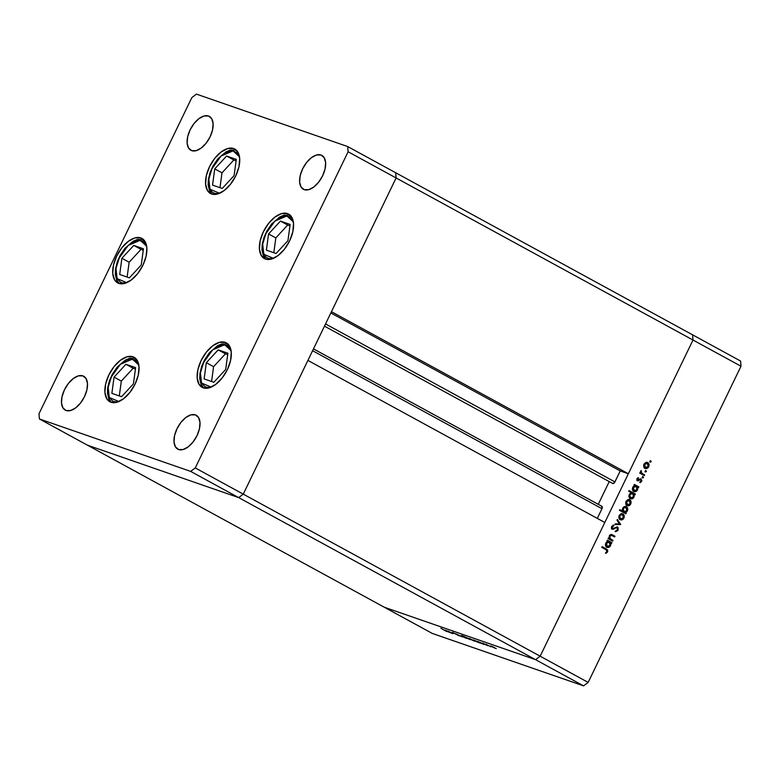 <?xml version="1.0" encoding="UTF-8"?>
<svg xmlns="http://www.w3.org/2000/svg" width="780" height="780" viewBox="0 0 780 780"><rect width="100%" height="100%" fill="white"/><g stroke="black" fill="none" stroke-linecap="round" stroke-linejoin="round"><path stroke-width="1.17" d="M540.16 656.204L243.262 494.13L307.915 360.409L604.802 522.483L540.16 656.204L604.802 522.483L307.915 360.409L243.262 494.13L540.16 656.204L535.558 659.666L540.16 656.204L588.159 682.412L741 366.239L693.001 340.031L692.591 334.834L395.704 172.76L740.591 361.043L741 366.239L588.159 682.412L583.567 685.874L238.67 497.601L243.262 494.13L396.113 177.967L395.704 172.76L396.113 177.967L693.001 340.031L628.358 473.762L693.001 340.031L692.591 334.834L693.001 340.031L540.16 656.204L535.558 659.666L384.296 607.24L535.558 659.666L384.296 607.24L87.409 445.165L238.67 497.601L243.262 494.13L396.113 177.967L693.001 340.031L540.16 656.204L535.558 659.666L384.296 607.24L432.296 633.438L583.567 685.874L432.296 633.438L87.409 445.165L238.67 497.601L583.567 685.874L588.159 682.412L540.16 656.204M601.789 506.269A2.252 1.219 -61.4 0 1 601.887 506.317A2.252 1.219 -61.4 0 1 601.975 508.697L312.595 350.717L601.975 508.697L597.295 518.388L601.975 508.697L601.789 506.269L313.482 348.884M598.25 504.328L609.239 481.601L598.25 504.328M612.778 483.532L614.63 482.42L620.227 470.944L628.358 473.762L331.461 311.688L396.113 177.967L395.704 172.76L347.704 146.562L196.433 94.127L191.841 97.588L39 413.761L39.41 418.957L190.671 471.393L195.263 467.932L348.114 151.759L347.704 146.562L395.704 172.76L396.113 177.967L348.114 151.759L396.113 177.967L331.461 311.688L628.358 473.762L620.227 470.944L614.923 481.913L325.543 323.944L614.923 481.913A2.252 1.219 -61.4 0 1 612.68 483.483L324.47 326.157M330.847 312.965L620.227 470.944L330.847 312.965M265.493 259.077A25.331 13.757 118.6 0 1 264.342 258.57A25.331 13.757 118.6 0 1 263.864 230.753A25.331 13.757 118.6 0 1 287.469 213.593L291.661 217.064L293.534 223.47L292.812 231.835L289.604 240.883L284.398 249.239L277.992 255.625L271.352 259.087L265.493 259.077L261.3 255.596L259.428 249.191L260.149 240.835L263.357 231.787L268.564 223.431L274.969 217.035L281.609 213.583L287.469 213.593A25.331 13.757 118.6 0 1 288.619 214.1A25.331 13.757 118.6 0 1 289.097 241.907A25.331 13.757 118.6 0 1 265.493 259.077M203.239 387.845A25.331 13.757 118.6 0 1 202.098 387.338A25.331 13.757 118.6 0 1 201.62 359.522A25.331 13.757 118.6 0 1 225.225 342.361L229.408 345.832L231.29 352.238L230.568 360.604L227.36 369.652L222.154 378.007L215.738 384.394L209.099 387.855L203.239 387.845L199.056 384.365L197.174 377.959L197.896 369.603L201.103 360.555L206.31 352.199L212.726 345.803L219.365 342.352L225.225 342.361A25.331 13.757 118.6 0 1 226.366 342.869A25.331 13.757 118.6 0 1 226.843 370.675A25.331 13.757 118.6 0 1 203.239 387.845M110.974 402.256A25.331 13.757 118.6 0 1 109.824 401.758A25.331 13.757 118.6 0 1 109.356 373.942A25.331 13.757 118.6 0 1 132.961 356.782L137.143 360.253L139.016 366.659L138.304 375.024L135.096 384.072L129.889 392.428L123.474 398.814L116.834 402.265L110.974 402.256L106.782 398.785L104.91 392.379L105.632 384.023L108.839 374.975L114.046 366.619L120.452 360.223L127.101 356.772L132.961 356.782A25.331 13.757 118.6 0 1 134.101 357.289A25.331 13.757 118.6 0 1 134.579 385.096A25.331 13.757 118.6 0 1 110.974 402.256M118.804 283.403A25.331 13.757 118.6 0 1 117.663 282.896A25.331 13.757 118.6 0 1 117.185 255.079A25.331 13.757 118.6 0 1 140.79 237.919L144.973 241.391L146.855 247.796L146.133 256.162L142.925 265.21L137.719 273.565L131.303 279.952L124.663 283.413L118.804 283.403L114.621 279.923L112.739 273.517L113.461 265.161L116.668 256.113L121.875 247.757L128.291 241.361L134.93 237.91L140.79 237.919A25.331 13.757 118.6 0 1 141.931 238.426A25.331 13.757 118.6 0 1 142.409 266.233A25.331 13.757 118.6 0 1 118.804 283.403M211.643 194.005A25.331 13.757 118.6 0 1 210.502 193.499A25.331 13.757 118.6 0 1 210.025 165.691A25.331 13.757 118.6 0 1 233.63 148.531L237.822 152.002L239.694 158.408L238.972 166.774L235.765 175.822L230.558 184.168L224.153 190.564L217.503 194.015L211.643 194.005L207.46 190.534L205.589 184.129L206.31 175.763L209.518 166.715L214.714 158.359L221.13 151.973L227.77 148.522L233.63 148.531A25.331 13.757 118.6 0 1 234.78 149.038A25.331 13.757 118.6 0 1 235.258 176.845A25.331 13.757 118.6 0 1 211.643 194.005M195.37 414.872L198.559 417.514L199.992 422.399L199.446 428.766L196.999 435.659L193.03 442.026L188.146 446.901L183.085 449.524L178.62 449.524A19.295 10.481 118.6 0 1 177.752 449.134A19.295 10.481 118.6 0 1 177.392 427.947A19.295 10.481 118.6 0 1 195.37 414.872A19.295 10.481 118.6 0 1 196.248 415.252A19.295 10.481 118.6 0 1 196.609 436.449A19.295 10.481 118.6 0 1 178.62 449.524L175.432 446.872L174.008 441.997L174.554 435.62L177.001 428.727L180.96 422.36L185.845 417.495L190.905 414.863L195.37 414.872M208.484 116.005L211.672 118.648L213.106 123.532L212.56 129.899L210.112 136.793L206.144 143.159L201.259 148.024L196.199 150.657L191.734 150.647A19.295 10.481 118.6 0 1 190.866 150.267A19.295 10.481 118.6 0 1 190.505 129.08A19.295 10.481 118.6 0 1 208.484 116.005A19.295 10.481 118.6 0 1 209.362 116.386A19.295 10.481 118.6 0 1 209.722 137.572A19.295 10.481 118.6 0 1 191.734 150.647L188.546 148.005L187.122 143.13L187.668 136.753L190.105 129.86L194.074 123.493L198.958 118.628L204.019 115.996L208.484 116.005M82.865 375.872L86.053 378.514L87.477 383.399L86.931 389.766L84.484 396.659L80.525 403.026L75.641 407.891L70.58 410.524L66.115 410.514A19.295 10.481 118.6 0 1 65.237 410.134A19.295 10.481 118.6 0 1 64.877 388.947A19.295 10.481 118.6 0 1 82.865 375.872A19.295 10.481 118.6 0 1 83.733 376.252A19.295 10.481 118.6 0 1 84.094 397.439A19.295 10.481 118.6 0 1 66.115 410.514L62.927 407.872L61.493 402.997L62.039 396.62L64.486 389.727L68.455 383.36L73.34 378.495L78.4 375.863L82.865 375.872M320.999 155.005L324.188 157.648L325.621 162.532L325.065 168.899L322.627 175.793L318.659 182.159L313.774 187.034L308.714 189.657L304.249 189.657A19.295 10.481 118.6 0 1 303.371 189.267A19.295 10.481 118.6 0 1 303.01 168.08A19.295 10.481 118.6 0 1 320.999 155.005A19.295 10.481 118.6 0 1 321.867 155.386A19.295 10.481 118.6 0 1 322.238 176.582A19.295 10.481 118.6 0 1 304.249 189.657L301.06 187.005L299.627 182.13L300.173 175.753L302.62 168.86L306.589 162.493L311.474 157.628L316.534 154.996L320.999 155.005M87.409 445.165L238.67 497.601L243.262 494.13L195.263 467.932L243.262 494.13L238.67 497.601L190.671 471.393L238.67 497.601L87.409 445.165L39.41 418.957L87.409 445.165M191.841 97.588L196.433 94.127L347.704 146.562L348.114 151.759L195.263 467.932L190.671 471.393L39.41 418.957L39 413.761L191.841 97.588M453.043 633.721L448.1 631.108L453.043 633.721M458.757 635.398L452.322 632.278L459.186 635.885M462.248 636.909L456.183 633.906L462.248 636.909M466.06 638.245L461.058 635.583L466.606 638.371M474.191 641.072L469.19 638.401L474.737 641.189M479.856 642.281L483.951 644.436L478.54 642.154L483.951 644.436L479.856 642.281M495.729 648.531L490.727 645.869L496.275 648.658M490.854 646.825L485.911 644.212L490.854 646.825M482.986 643.422L487.539 645.625L482.606 643.051M475.741 640.858L479.798 643.003L474.64 640.848L479.798 643.003L475.741 640.858M467.971 638.732L462.033 635.563L469.277 638.849L462.033 635.563L467.971 638.732M447.652 631.117L451.756 633.272L446.599 631.127L451.756 633.272L447.652 631.117M446.628 631.527L440.875 628.261L446.979 631.605M611.549 534.514L612.68 534.973C611.413 534.105 610.311 534.378 609.375 535.792L609.258 538.385L608.429 537.937L608.108 538.619L612.651 541.106L612.983 540.423L609.814 538.765L609.043 537.537L609.541 538.541L612.983 540.423L612.651 541.106L608.108 538.619L608.429 537.937L609.258 538.385L609.707 535.255L611.832 534.592L615.001 536.24L614.669 536.923L611.227 535.236L609.872 536.211L609.97 538.512L612.983 540.423L610.165 538.756L609.872 536.211L611.608 535.314L610.837 535.06L614.669 536.923L615.001 536.24L611.851 534.602M616.922 527.641L615.81 527.456L617.175 527.728L617.516 529.795L615.673 530.887L615.683 531.707L618.15 530.137L617.087 526.909L618.091 527.582L618.053 530.322L615.683 531.707L615.673 530.887L617.516 529.795L617.545 528.089L616.434 527.67L612.456 529.288L611.403 528.05L611.715 526.364L613.665 525.076L613.753 525.895L612.144 527.153L612.739 528.577L617.282 526.958M620.685 524.482L614.864 524.628L615.225 523.887L619.427 523.858L617 520.211L617.36 519.48L620.685 524.482L617.36 519.48L617 520.211L619.427 523.858L615.225 523.887L614.864 524.628L620.685 524.482M622.235 513.669L622.937 513.923L620.948 513.796L619.183 515.492L618.92 518.017L620.158 519.655L619.106 518.534L619.183 515.492L621.455 513.659L623.737 514.625L624.127 517.481L622.235 519.733L620.519 519.812M629.05 499.58L629.743 499.834L627.764 499.707L625.999 501.403L625.726 503.929L626.974 505.567L625.921 504.445L625.862 501.706L628.017 499.629L630.542 500.536L631.02 503.09L630.006 504.992L627.325 505.723M633.76 491.459C635.281 492.082 636.538 491.556 637.523 489.869L636.909 489.655L637.523 489.869L637.748 487.13L637.124 486.915L638.537 487.558L638.859 486.876L634.316 484.399L633.984 485.082L634.832 485.54L633.984 485.082L634.316 484.399L638.859 486.876L638.537 487.558L637.748 487.13L637.777 489.197L636.812 490.883L634.774 491.751L632.96 490.747L632.434 489.089L633.194 486.652L634.832 485.54L632.824 487.276C632.102 489.099 632.414 490.493 633.76 491.459L634.13 491.634M651.085 461.809L650.081 462.004L650.413 460.873L651.163 461.546L650.871 460.892L650.052 461.243L650.267 462.15L651.085 461.809L650.267 462.15M647.039 462.365L647.731 462.618L645.752 462.491L643.987 464.188L643.715 466.713L644.962 468.351L643.909 467.23L643.851 464.49L646.006 462.413L648.531 463.32L649.009 465.874L647.995 467.776L645.313 468.507M646.337 471.617L645.343 471.812L645.674 470.691L646.415 471.354L646.133 470.701L645.304 471.052L645.518 471.968L646.337 471.617L645.518 471.968M644.641 474.932L644.309 475.605L639.766 473.128L640.097 472.446L640.76 472.807L641.111 470.545L641.472 472.963L644.641 474.932L641.608 473.119L641.111 470.545L640.76 472.807L640.097 472.446L639.766 473.128L644.309 475.605L644.641 474.932L644.017 474.708L644.641 474.932M643.432 477.643L642.428 477.838L642.759 476.716L643.51 477.38L643.217 476.726L642.389 477.077L642.603 477.994L643.432 477.643L642.603 477.994M637.494 480.733L636.86 478.969L638.313 477.613L637.689 479.963L640.497 478.861L641.862 480.334L640.253 482.606L640.048 481.923L641.14 480.899L640.877 479.758L637.494 480.733L640.799 479.71L641.062 481.084L640.048 481.923L640.253 482.606L641.638 481.357L641.101 479.017L637.806 480.041L638.313 477.613L636.977 478.676L637.494 480.733L638.323 480.86M630.279 498.654C631.81 499.278 633.058 498.742 634.042 497.055L633.438 496.85L634.042 497.055L634.276 494.325L633.643 494.101L635.057 494.754L635.388 494.072L629.002 490.591L628.68 491.264L631.39 492.745L628.68 491.264L629.002 490.591L635.388 494.072L635.057 494.754L634.276 494.325L633.731 497.601L631.761 498.907L629.85 498.352L628.963 496.285L629.723 493.847L631.39 492.745L629.353 494.471C628.621 496.294 628.933 497.689 630.279 498.654L630.659 498.82M626.74 510.715L627.344 510.919L624.712 512.441L626.184 513.113L625.852 513.796L619.466 510.315L619.798 509.633L622.459 511.085L622.957 507.79L624.322 506.668L625.921 506.532L627.354 507.683L627.705 509.72L626.974 511.543L625.336 512.655L627.344 510.919C628.066 509.096 627.754 507.692 626.408 506.727L626.038 506.561M606.791 547.238C608.322 547.862 609.57 547.336 610.555 545.639L609.95 545.434L610.555 545.639L610.789 542.909L610.155 542.695L611.569 543.338L611.9 542.656L607.357 540.179L607.025 540.852L607.864 541.31L607.025 540.852L607.357 540.179L611.9 542.656L611.569 543.338L610.789 542.909L610.818 544.976L609.853 546.663L607.805 547.531L605.992 546.526L605.475 544.869L606.226 542.432L607.864 541.31L605.865 543.056C605.134 544.879 605.446 546.273 606.791 547.238L607.172 547.404M607.015 551.509L606.791 550.144L601.78 547.326L602.111 546.643L607.669 549.998L607.639 551.899L606.031 553.332L605.748 552.669L607.015 551.509L605.748 552.669L606.031 553.332L607.639 551.899L606.313 548.935L602.111 546.643L601.78 547.326L605.914 549.588L607.015 551.509M741 366.239L740.591 361.043L692.591 334.834L693.001 340.031L741 366.239M650.871 460.892L650.052 461.243M650.247 460.678L650.462 461.584L649.633 461.935M649.974 461.984L650.423 460.834M644.962 468.351C646.483 468.975 647.731 468.448 648.697 466.762L648.082 466.547L648.697 466.762C649.418 464.948 649.096 463.564 647.731 462.618L646.727 462.228M647.731 462.618L647.108 462.404L648.424 465.475M648.063 466.537C647.098 468.224 645.859 468.76 644.338 468.136M644.826 468.331L646.415 468.205L647.917 466.82M645.879 468.37L646.415 468.205M648.385 465.66L648.19 463.593L646.883 462.286M644.026 464.071L645.606 462.901L646.786 463.086L643.919 464.276L644.543 464.5L647.41 463.3L648.131 466.459L645.294 467.668L644.056 466.918L643.646 465.192M646.786 463.086L643.939 464.285M643.636 465.241L644.67 467.454L645.577 467.795L644.543 464.5L644.68 467.132L646.874 467.727L648.414 465.553L647.41 463.3M644.67 467.454L645.294 467.668M646.133 470.701L645.304 471.052M645.508 470.486L645.713 471.403L644.894 471.754M645.236 471.802L645.684 470.642M640.048 472.543L640.76 472.807L640.048 472.543M640.594 471.178L641.413 471.178L640.536 471.266M640.575 471.286L641.16 471.481L640.575 471.286M640.594 472.368L644.017 474.708L643.734 475.293L644.017 474.708L640.517 472.192M643.217 476.726L642.389 477.077M642.593 476.512L642.808 477.428L641.979 477.779M642.32 477.828L642.769 476.668M636.997 478.627L637.796 477.848L638.479 478.286L636.909 478.764L637.806 480.041L636.831 479.076M638.303 480.07L637.806 480.041M641.101 479.017L640.283 478.891M641.14 480.811L640.477 478.803L641.638 481.357L639.629 482.391M640.175 479.495L638.781 480.022L639.405 480.246L636.87 480.509M637.27 480.656L639.649 479.447M640.048 482.206L641.014 481.143M638.235 486.661L637.962 487.247L638.235 486.661M637.153 488.982L637.279 488.377M636.899 489.645C635.914 491.341 634.657 491.868 633.136 491.244M633.623 491.449L635.212 491.312L636.753 489.928M634.13 490.766L633.623 490.639M632.999 486.935L634.51 485.911L635.642 486.106L632.765 487.354L633.389 487.568L636.275 486.32L636.977 489.538L634.091 490.786L632.863 490.015L632.483 488.27M635.642 486.106L632.785 487.363M632.463 488.436L633.467 490.571L634.364 490.903L633.389 487.568L633.614 490.396L636.08 490.601L637.289 488.144L636.275 486.32M633.467 490.571L634.091 490.786M634.764 493.857L634.481 494.432L634.764 493.857M633.682 496.168L633.799 495.563M633.418 496.84C632.434 498.527 631.186 499.063 629.655 498.44M630.142 498.644L631.742 498.508L633.272 497.113M630.659 497.952L630.152 497.835M628.992 495.631L629.996 497.757L630.883 498.089L629.314 494.549L632.794 493.516L633.496 496.723L630.62 497.981L629.382 497.211L629.002 495.466M629.528 494.13L631.039 493.096L632.794 493.516L630.806 493.672L629.635 495.68L630.142 497.591L631.868 498.127L633.779 495.807L632.794 493.516M632.2 493.311L629.284 494.549M629.996 497.757L630.62 497.981M626.974 505.567C628.495 506.191 629.733 505.664 630.698 503.977L630.094 503.763L630.698 503.977C631.429 502.164 631.108 500.779 629.743 499.834L628.739 499.444M629.743 499.834L629.119 499.619L630.425 502.691M630.074 503.753C629.109 505.44 627.871 505.976 626.35 505.352M626.837 505.547L628.417 505.421L629.928 504.036M627.89 505.586L628.417 505.421M630.396 502.876L630.191 500.809L628.894 499.502M626.038 501.286L627.617 500.117L628.797 500.302L625.931 501.501L626.554 501.716L629.421 500.516L630.142 503.675L627.305 504.884L626.067 504.133L625.658 502.408M628.797 500.302L625.95 501.501M625.648 502.457L626.681 504.67L627.588 505.011L626.554 501.716L626.691 504.348L628.885 504.952L630.416 502.768L629.421 500.516M626.681 504.67L627.305 504.884M625.706 506.483L626.408 506.727C624.877 506.113 623.63 506.639 622.645 508.336L622.459 511.085L619.798 509.633L619.466 510.315L625.852 513.796L626.184 513.113L625.277 513.484L626.184 513.113L624.712 512.441L625.56 512.899L624.712 512.441L626.779 510.627L623.902 511.875L622.654 511.115L622.264 509.837M626.408 506.727L625.784 506.512L627.081 509.535M627.032 509.818L626.857 507.721L625.541 506.395M622.684 508.228L624.263 507.029L626.077 507.409L626.779 510.627L627.032 508.775L626.077 507.409L624.887 507.244L622.596 508.443L626.077 507.409M623.561 511.787L624.195 512.002L623.2 508.658L622.937 510.52L623.727 511.768L625.092 512.06L626.545 511.046M622.264 509.925L623.902 511.875M625.453 507.195L622.567 508.433M620.158 519.655C621.679 520.279 622.928 519.753 623.893 518.066L623.279 517.852L623.893 518.066C624.614 516.253 624.292 514.868 622.937 513.923L621.933 513.542M622.937 513.923L622.303 513.708L623.62 516.779M623.269 517.852C622.303 519.538 621.056 520.065 619.534 519.441M620.022 519.636L621.611 519.519L623.123 518.125M621.075 519.675L621.611 519.519M623.581 516.965L623.386 514.898L622.079 513.601M620.051 518.846L618.842 516.506M619.222 515.375L620.402 514.332L621.797 514.303M620.149 518.885L622.069 519.041L623.503 517.316L623.22 515.141L621.699 514.264L619.115 515.59L622.606 514.605L623.327 517.764L620.461 518.963M622.606 514.605L621.426 514.42L619.135 515.59M620.49 518.983L619.739 515.804L619.525 517.647L620.49 518.983L618.842 516.545M617.155 519.899L620.012 524.365L617.155 519.899M615.41 531.443L617.701 529.493L616.892 526.841L617.526 529.922L618.15 530.137L615.05 531.482M616.551 527.514L614.162 528.274L617.175 527.728M616.434 527.67L615.81 527.456L616.375 527.446M617.516 527.056L613.529 528.421L611.861 528.265L611.608 526.724L612.485 528.489L611.89 526.305L613.129 525.681L611.608 526.724L612.242 526.948L613.753 525.895L613.08 525.242L613.753 525.895L613.665 525.076L611.637 526.519L612.183 529.181L614.786 528.489L613.333 529.269L611.559 528.967M612.183 529.181L613.333 529.269M613.529 528.421L612.485 528.489M611.861 528.265L612.904 528.206L611.861 528.265M611.832 529.074L615.81 527.456M612.68 534.973L615.001 536.24L614.094 536.611L614.377 536.026L611.578 534.524M611.462 535.275L609.248 535.996M609.277 536.006L609.872 536.211L609.277 536.006M612.358 540.208L612.076 540.784L612.358 540.208M609.375 535.753L610.993 535.1M611.276 542.441L610.993 543.026L611.276 542.441M610.194 544.752L610.311 544.148M609.931 545.425C608.946 547.111 607.698 547.648 606.167 547.024M606.655 547.228L608.761 546.819L610.009 545.317L607.133 546.566L605.894 545.795L605.514 544.05M607.172 546.536L606.664 546.419M606.041 542.714L607.552 541.681L609.307 542.1L610.009 545.317L610.272 543.455L609.307 542.1L607.708 542.042L606.421 543.348L609.307 542.1M608.712 541.895L605.826 543.143M605.504 544.216L606.508 546.351L607.396 546.683L606.421 543.348L606.177 545.2L607.337 546.663L609.765 545.727M606.508 546.351L607.133 546.566M605.641 553L607.113 551.45L607.045 549.783L602.062 546.741L606.313 548.935L605.68 548.72L607.006 551.684L607.639 551.899L607.006 551.684L605.407 553.117M491.585 646.269L494.656 647.692M477.643 641.326L478.306 642.018M478.208 641.638L481.299 643.061M473.489 639.892L474.152 640.585M474.055 640.195L477.145 641.628M470.038 638.8L473.109 640.234M470.184 639.678L469.511 638.986M469.619 639.376L466.528 637.942M461.906 635.983L464.977 637.406M446.131 630.796L449.124 631.839L446.092 630.767M445.438 630.162L446.101 630.864M449.095 631.907L446.004 630.474M492.131 646.825L495.173 648.229M478.696 642.164L481.786 643.588M474.552 640.721L477.643 642.154M470.594 639.356L473.626 640.76M469.121 638.849L466.031 637.416M462.452 636.538L465.494 637.942M446.501 631L449.592 632.434M211.175 387.114L201.542 383.058L200.431 372.938A1.93 0.936 -172.3 0 0 199.943 373.464A1.93 0.936 7.7 0 1 200.431 372.938L201.259 368.843L204.575 360.506L209.625 353.008L212.57 349.947L215.65 347.51L221.725 344.828L226.931 345.384L228.959 346.866L231.095 350.62L224.659 344.721L212.647 349.879L203.57 362.524L200.431 372.938L200.567 380.182L201.542 383.058L205.082 386.763L207.529 387.445L211.175 387.114M225.703 369.427L227.877 353.213L218.195 349.859L206.32 362.71L204.136 378.924L213.827 382.288L225.703 369.427L213.827 382.288L204.136 378.924L206.32 362.71L213.574 366.678L211.575 381.508L213.574 366.678L206.32 362.71L218.195 349.859L225.449 353.818L213.574 366.678L225.449 353.818L218.195 349.859L227.877 353.213L225.703 369.427M227.692 354.598L225.449 353.818L227.692 354.598M273.419 258.346L263.786 254.29L262.685 244.169A1.93 0.936 -172.3 0 0 262.187 244.696A1.93 0.936 7.7 0 1 262.685 244.169L263.513 240.074L266.819 231.738L271.879 224.24L274.823 221.179L277.894 218.741L283.978 216.06L289.185 216.616L291.203 218.098L293.339 221.851L286.913 215.953L274.892 221.111L265.824 233.756L262.685 244.169L262.821 251.413L265.307 256.503L267.335 257.995L269.773 258.677L273.419 258.346M287.947 240.659L290.131 224.445L280.439 221.091L268.573 233.941L266.389 250.156L276.081 253.519L287.947 240.659L276.081 253.519L266.389 250.156L268.573 233.941L275.827 237.91L273.829 252.74L275.827 237.91L268.573 233.941L280.439 221.091L287.693 225.049L275.827 237.91L287.693 225.049L280.439 221.091L290.131 224.445L287.947 240.659M289.945 225.829L287.693 225.049L289.945 225.829M219.58 193.274L209.947 189.218L208.835 179.098A1.93 0.936 -172.3 0 0 208.348 179.624A1.93 0.936 7.7 0 1 208.835 179.098L211.068 170.81L212.979 166.666L215.329 162.737L220.974 156.117L224.055 153.67L230.139 150.998L232.898 150.862L237.364 153.036L239.499 156.79L233.064 150.881L221.052 156.049L211.984 168.685L208.835 179.098L208.982 186.342L211.468 191.441L213.496 192.923L215.933 193.615L219.58 193.284M234.107 175.597L236.291 159.383L226.6 156.019L214.724 168.88L212.55 185.094L222.232 188.448L234.107 175.597L222.232 188.448L212.55 185.094L214.724 168.88L221.978 172.838L219.989 187.668L221.978 172.838L214.724 168.88L226.6 156.019L233.854 159.988L221.978 172.838L233.854 159.988L226.6 156.019L236.291 159.383L234.107 175.597M236.106 160.768L233.854 159.988L236.106 160.768M126.74 282.672L117.107 278.616L115.996 268.495A1.93 0.936 -172.3 0 0 115.508 269.022A1.93 0.936 7.7 0 1 115.996 268.495L116.824 264.401L120.139 256.064L125.19 248.566L128.134 245.505L131.216 243.067L137.29 240.386L142.506 240.942L144.524 242.424L146.659 246.178L140.224 240.279L128.213 245.437L119.145 258.082L115.996 268.495L116.142 275.74L117.107 278.616L120.646 282.321L123.094 283.003L126.74 282.672M141.268 264.985L143.442 248.771L133.76 245.417L121.885 258.268L119.701 274.482L129.392 277.846L141.268 264.985L129.392 277.846L119.701 274.482L121.885 258.268L129.139 262.236L127.14 277.066L129.139 262.236L121.885 258.268L133.76 245.417L141.014 249.376L129.139 262.236L141.014 249.376L133.76 245.417L143.442 248.771L141.268 264.985M143.257 250.156L141.014 249.376L143.257 250.156M118.911 401.534L109.278 397.478L108.166 387.358A1.93 0.936 -172.3 0 0 107.669 387.875A1.93 0.936 7.7 0 1 108.166 387.358L108.995 383.263L112.31 374.927L117.361 367.429L120.305 364.367L126.477 360.194L129.46 359.248L134.667 359.804L136.695 361.286L138.83 365.04L132.395 359.141L120.383 364.299L111.306 376.945L108.166 387.358L108.303 394.602L109.268 397.469L112.817 401.173L115.255 401.866L118.901 401.534M133.429 383.848L135.613 367.633L125.921 364.279L114.055 377.13L111.871 393.344L121.563 396.708L133.429 383.848L121.563 396.708L111.871 393.344L114.055 377.13L121.309 381.089L119.311 395.928L121.309 381.089L114.055 377.13L125.921 364.279L133.175 368.238L121.309 381.089L133.175 368.238L125.921 364.279L135.613 367.633L133.429 383.848M135.428 369.018L133.175 368.238L135.428 369.018M601.887 506.317L313.492 348.875M637.904 480.08L637.279 479.866M617.038 527.67L616.414 527.456M612.612 528.548L611.988 528.323M227.809 343.882L221.744 343.951L217.61 345.677L209.479 352.657L204.555 359.882L201.708 366.278L199.943 373.454L199.729 378.544L200.977 384.13L203.726 387.991M290.053 215.114L283.988 215.182L279.864 216.908L271.723 223.889L266.809 231.114L263.952 237.51L262.187 244.686L261.982 249.775L263.221 255.362L265.98 259.223M236.213 150.053L230.149 150.111L226.024 151.846L217.883 158.818L212.969 166.043L210.112 172.439L208.348 179.614L208.133 184.714L209.381 190.291L212.131 194.152M143.374 239.441L137.309 239.509L133.175 241.234L125.044 248.216L120.12 255.44L117.273 261.836L115.508 269.012L115.294 274.102L116.542 279.689L119.291 283.549M135.535 358.303L129.48 358.371L125.346 360.097L117.215 367.078L112.291 374.302L109.434 380.689L107.669 387.875L107.465 392.964L108.712 398.551L111.462 402.412"/></g></svg>
